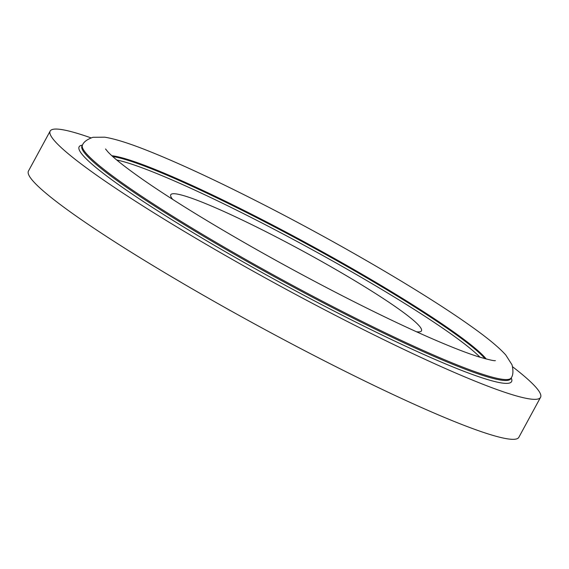 <?xml version="1.0" encoding="UTF-8"?>
<svg xmlns="http://www.w3.org/2000/svg" width="569" height="569" viewBox="0 0 569 569"><rect width="100%" height="100%" fill="white"/><g stroke="black" fill="none" stroke-linecap="round" stroke-linejoin="round"><path stroke-width="0.85" d="M90.997 137.869A279.009 26.459 28.5 0 0 50.157 131.076L28.45 171.056A279.009 26.459 28.5 0 0 318.896 358.022A279.009 26.459 28.5 0 0 518.843 437.319L540.55 397.333A279.009 26.459 28.5 0 0 512.605 366.785M50.157 131.076A279.009 26.459 28.5 0 0 340.603 318.043A279.009 26.459 28.5 0 0 540.55 397.333M416.472 331.763A142.641 13.528 28.5 0 0 421.465 330.874A142.641 13.528 28.5 0 0 272.978 235.289A142.641 13.528 28.5 0 0 170.757 194.747A142.641 13.528 28.5 0 0 172.734 199.42M112.762 156.56A218.425 20.712 -151.5 0 1 261.086 219.926A218.425 20.712 -151.5 0 1 485.08 358.712M480.008 357.24A216.256 20.505 28.5 0 0 260.424 222.202A216.256 20.505 28.5 0 0 116.759 160.01M82.498 145.024L81.993 145.948A243.93 23.13 28.5 0 0 335.93 309.415A243.93 23.13 28.5 0 0 510.734 378.741L511.239 377.809C513.181 375.184 513.444 370.867 512.036 364.85L505.734 354.935C498.657 347.09 486.573 337.161 469.482 325.155C424.36 293.063 341.535 244.57 265.204 205.459C219.52 182.037 180.921 164.007 149.405 151.361C130.024 143.566 115.116 138.843 104.682 137.179L92.939 137.293C87.121 139.391 83.643 141.965 82.498 145.024A243.93 23.13 28.5 0 0 336.435 308.483A243.93 23.13 28.5 0 0 511.239 377.809M511.182 377.908A246.057 23.336 -151.5 0 1 335.262 311.684A246.057 23.336 -151.5 0 1 82.448 145.123M486.246 359.018A218.425 20.712 28.5 0 0 261.441 219.264A218.425 20.712 28.5 0 0 111.865 155.75M495.386 360.632L495.371 360.632C494.305 361.016 488.714 359.743 478.607 356.806C466.125 352.858 449.489 346.329 428.685 337.218C402.553 325.724 373.058 311.542 340.191 294.678C296.584 272.231 254.777 249.108 214.769 225.317C186.732 208.595 163.139 193.609 143.993 180.359C125.735 167.613 113.736 158.146 107.989 151.951L105.542 148.978"/></g></svg>

